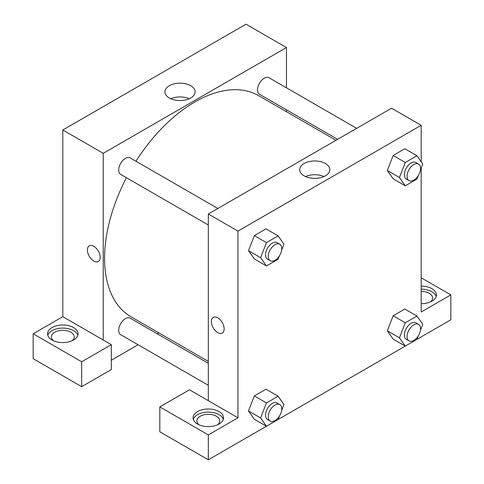 <?xml version="1.0" encoding="UTF-8"?>
<svg xmlns="http://www.w3.org/2000/svg" width="484" height="484" viewBox="0 0 484 484"><rect width="100%" height="100%" fill="white"/><g stroke="black" fill="none" stroke-linecap="round" stroke-linejoin="round"><path stroke-width="0.73" d="M33.172 333.791L33.172 358.68L81.675 386.68L81.675 361.79L33.172 333.791L62.811 316.675L62.811 129.99L246.041 24.2L286.461 47.535L286.461 87.81M52.03 327.565A15.24 8.803 180 0 1 68.643 325.659A15.24 8.803 180 0 1 78.051 333.791A15.24 8.803 180 0 1 62.811 342.587A15.24 8.803 180 0 1 47.565 333.791A15.24 8.803 180 0 1 52.03 327.565M62.811 316.675L111.314 344.681L81.675 361.79M77.815 335.345A15.24 8.803 0 0 0 67.373 328.503A15.24 8.803 0 0 0 52.03 330.675A15.24 8.803 0 0 0 47.807 335.345M53.573 340.79A11.434 6.601 180 0 1 51.377 336.9A11.434 6.601 180 0 1 58.437 330.802A11.434 6.601 180 0 1 70.894 332.23A11.434 6.601 180 0 1 74.24 336.9A11.434 6.601 180 0 1 72.049 340.79M111.314 344.681L111.314 369.57L81.675 386.68M286.461 109.814L286.461 111.707M190.684 98.028A15.077 8.7 180 0 1 174.258 99.916A15.077 8.7 180 0 1 164.953 91.875A15.077 8.7 180 0 1 180.024 83.169A15.077 8.7 180 0 1 195.1 91.875A15.077 8.7 180 0 1 190.684 98.028M103.231 340.01L103.231 153.325L62.811 129.99M103.231 153.325L286.461 47.535M189.25 98.754A15.077 8.7 0 0 0 170.798 98.754M158.8 332.817L157.161 333.766M138.109 344.765L111.314 360.235M89.274 245.83A9.051 5.227 -120 0 0 87.888 253.084A9.051 5.227 -120 0 0 93.799 261.058A9.051 5.227 60 0 1 87.888 253.084A9.051 5.227 60 0 1 89.274 245.83A9.051 5.227 60 0 1 98.325 251.057A9.051 5.227 60 0 1 98.325 261.505A9.051 5.227 60 0 1 93.799 261.058A9.051 5.227 -120 0 0 98.325 261.505M208.32 224.999L120.667 174.391A9.529 5.499 -60 0 1 120.667 163.392A9.529 5.499 -60 0 1 130.196 157.893L217.842 208.495M208.32 385.3L120.667 334.698A9.529 5.499 -60 0 1 120.667 323.693A9.529 5.499 -60 0 1 130.196 318.194L208.32 363.296M337.614 139.344L259.497 94.241A9.529 5.499 -60 0 1 259.497 83.242A9.529 5.499 -60 0 1 269.019 77.742L356.672 128.345M208.32 361.403L131.013 316.778A127.661 73.707 -60 0 1 126.433 177.719M135.956 161.22A127.661 73.707 -60 0 1 258.674 95.663L335.975 140.293M208.32 400.685L189.456 389.795L159.817 406.905L208.32 434.91L237.959 417.795L208.32 400.685L208.32 213.995L391.55 108.21L421.189 125.32L421.189 161.783M159.817 406.905L159.817 431.795L208.32 459.8L266.424 426.253M278.137 419.489L405.253 346.102M416.96 339.338L450.828 319.785L450.828 294.895L421.189 312.011L421.189 168.142M421.189 291.404A11.434 6.601 180 0 1 429.272 293.34A11.434 6.601 180 0 1 432.623 298.005A11.434 6.601 180 0 1 430.427 301.895M436.193 296.45A15.24 8.803 0 0 0 421.189 289.208M421.189 286.092A15.24 8.803 180 0 1 436.435 294.895A15.24 8.803 180 0 1 421.189 303.698M199.081 424.795A11.434 6.601 180 0 1 196.885 420.905A11.434 6.601 180 0 1 208.32 414.304A11.434 6.601 180 0 1 219.748 420.905A11.434 6.601 180 0 1 217.552 424.795M223.318 419.35A15.24 8.803 0 0 0 212.875 412.507A15.24 8.803 0 0 0 197.539 414.685A15.24 8.803 0 0 0 193.316 419.35M197.539 411.575A15.24 8.803 180 0 1 214.152 409.664A15.24 8.803 180 0 1 223.56 417.795A15.24 8.803 180 0 1 208.32 426.598A15.24 8.803 180 0 1 193.074 417.795A15.24 8.803 180 0 1 197.539 411.575M208.32 434.91L208.32 459.8M421.189 277.78L450.828 294.895M418.358 335.745L416.948 339.381L405.277 346.114L399.445 337.82L405.277 322.78L393.153 315.78L404.818 309.046L393.153 315.78L387.321 330.814L393.153 339.115L387.303 330.832M418.358 175.444L416.948 179.08L405.277 185.814L393.153 178.814L387.303 170.531M405.277 185.814L399.445 177.513L405.277 162.479L393.153 155.479L404.818 148.739L393.153 155.479L387.321 170.513L393.153 178.814M279.528 255.594L278.118 259.23L266.454 265.964L254.33 258.964L248.48 250.682M266.454 265.964L260.622 257.663L266.454 242.629L254.33 235.629L265.994 228.89L254.33 235.629L248.492 250.664L254.33 258.964M279.528 415.895L278.118 419.531L266.454 426.265L260.622 417.964L266.454 402.93L254.33 395.93L265.994 389.196L254.33 395.93L248.492 410.964L254.33 419.265L248.48 410.983M237.959 417.795L237.959 231.11L421.189 125.32M325.411 163.507A15.077 8.7 180 0 1 329.828 169.66A15.077 8.7 180 0 1 314.751 178.36A15.077 8.7 180 0 1 299.681 169.66A15.077 8.7 180 0 1 308.986 161.62A15.077 8.7 180 0 1 325.411 163.507M237.959 231.11L208.32 213.995M323.977 176.539A15.077 8.7 0 0 0 305.531 176.539M213.226 317.389A9.051 5.227 -120 0 0 211.841 324.643A9.051 5.227 -120 0 0 217.752 332.617A9.051 5.227 60 0 1 211.835 324.643A9.051 5.227 60 0 1 213.226 317.395A9.051 5.227 60 0 1 222.277 322.616A9.051 5.227 60 0 1 222.271 333.071A9.051 5.227 60 0 1 217.752 332.617A9.051 5.227 -120 0 0 222.277 333.065M266.454 242.629L278.118 235.889L283.957 244.19L281.561 250.367M279.746 244.232L277.048 242.678A9.529 5.499 120 0 0 269.709 245.231A9.529 5.499 120 0 0 265.553 254.82A9.529 5.499 120 0 0 267.525 259.182L270.217 260.737A9.529 5.499 120 0 0 279.746 255.237A9.529 5.499 120 0 0 279.746 244.232A9.529 5.499 120 0 0 272.401 246.786A9.529 5.499 120 0 0 268.245 256.375A9.529 5.499 120 0 0 270.217 260.737M260.622 257.663L248.492 250.664M278.118 235.889L265.994 228.89M405.277 162.479L416.948 155.745L422.78 164.04L420.384 170.217M418.569 164.082L415.877 162.527A9.529 5.499 120 0 0 408.532 165.08A9.529 5.499 120 0 0 404.376 174.67A9.529 5.499 120 0 0 406.348 179.032L409.041 180.586A9.529 5.499 120 0 0 418.569 175.087A9.529 5.499 120 0 0 418.569 164.082A9.529 5.499 120 0 0 411.231 166.635A9.529 5.499 120 0 0 407.068 176.224A9.529 5.499 120 0 0 409.041 180.586M399.445 177.513L387.321 170.513M416.948 155.745L404.818 148.739M266.454 402.93L278.118 396.196L283.957 404.497L281.561 410.668M279.746 404.533L277.048 402.978A9.529 5.499 120 0 0 269.709 405.531A9.529 5.499 120 0 0 265.553 415.121A9.529 5.499 120 0 0 267.525 419.483L270.217 421.038A9.529 5.499 120 0 0 279.746 415.538A9.529 5.499 120 0 0 279.746 404.533A9.529 5.499 120 0 0 272.401 407.086A9.529 5.499 120 0 0 268.245 416.676A9.529 5.499 120 0 0 270.217 421.038M266.454 426.265L254.33 419.265M260.622 417.964L248.492 410.964M278.118 396.196L265.994 389.196M405.277 322.78L416.948 316.046L422.78 324.347L420.384 330.518M418.569 324.389L415.877 322.828A9.529 5.499 120 0 0 408.532 325.381A9.529 5.499 120 0 0 404.376 334.97A9.529 5.499 120 0 0 406.348 339.332L409.041 340.887A9.529 5.499 120 0 0 418.569 335.388A9.529 5.499 120 0 0 418.569 324.389A9.529 5.499 120 0 0 411.231 326.936A9.529 5.499 120 0 0 407.068 336.525A9.529 5.499 120 0 0 409.041 340.887M405.277 346.114L393.153 339.115M399.445 337.82L387.321 330.814M416.948 316.046L404.818 309.046"/></g></svg>
